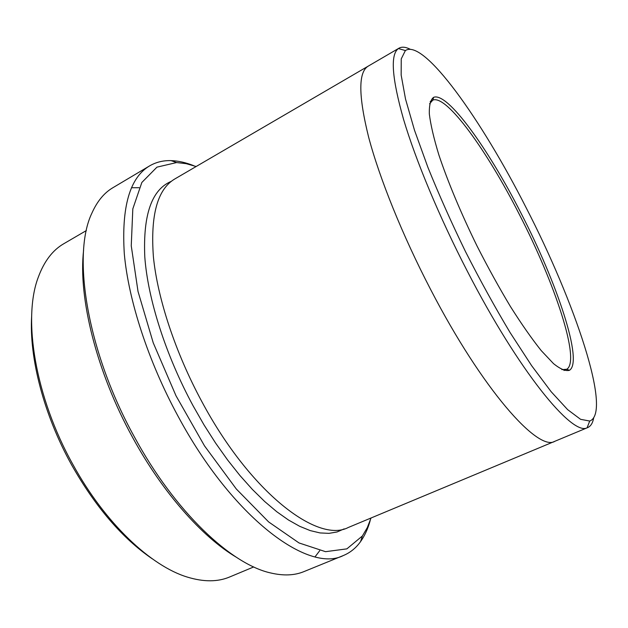 <?xml version="1.0" encoding="UTF-8"?>
<svg xmlns="http://www.w3.org/2000/svg" width="628" height="628" viewBox="0 0 628 628"><rect width="100%" height="100%" fill="white"/><g stroke="black" fill="none" stroke-linecap="round" stroke-linejoin="round"><path stroke-width="0.94" d="M152.345 558.865C122.507 538.502 95.574 507.149 71.561 464.799C43.842 414.967 29.076 357.662 31.651 316.284M196.148 166.506L186.155 163.665L176.609 162.558L156.953 167.15L141.842 182.473L132.814 208.881L131.252 245.815L138.027 291.471L153.232 342.817L176.005 395.781L204.516 445.888L236.301 488.984L268.635 521.923L299.03 542.953L325.54 551.682L346.876 548.864L362.395 535.967L367.27 527.677L371.03 517.99M253.743 566.927L229.691 576.967C217.79 582.007 203.715 582.062 187.466 577.124C150.932 566.173 104.915 523.006 72.974 464.618C35.097 396.998 22.49 318.435 38.269 277.27C44.133 261.319 52.666 250.125 63.868 243.68L86.381 230.547M236.175 557.146C202.114 536.893 162.503 492.391 132.641 437.504C96.492 372.019 78.092 297.287 83.587 250.462M131.464 187.733L139.102 187.717M319.707 550.709L315.083 556.793M521.067 213.261C488.498 149.095 447.583 91.712 433.634 97.324C430.518 99.64 429.089 105.221 429.34 114.053C430.651 124.768 433.83 138.403 438.878 154.951C447.74 181.516 461.07 213.434 477.037 246.003C488.011 267.552 499.158 287.75 510.47 306.597C521.554 324.127 531.806 338.798 541.234 350.612L553.511 363.628C560.412 369.154 565.718 371.376 569.447 370.3C583.545 361.744 557.044 282.89 521.067 213.261M526.052 207.554C481.864 120.348 423.853 38.214 405.374 50.562L401.245 58.883L401.159 75.054L405.523 99.043L414.504 130.247L427.935 167.425C438.925 194.625 451.461 222.72 465.552 251.718C480.185 280.441 495.029 307.39 510.093 332.557L531.649 365.692L551.125 391.676L567.626 409.629L580.578 419.316L589.708 421.043C612.426 412.745 574.636 301.613 526.052 207.554M193.66 165.651C185.762 162.519 178.234 160.847 171.059 160.619C163.178 160.391 156.011 162.157 149.574 165.91C129.784 177.63 121.369 206.934 124.305 253.814C128.465 300.137 148.122 361.022 177.889 415.924C232.572 517.998 308.717 573.623 343.414 555.505C350.298 552.632 356.021 547.985 360.598 541.556C364.742 535.7 367.953 528.682 370.214 520.502M343.414 555.505L303.936 571.606C294.571 575.484 283.566 575.955 270.911 573.011C231.339 564.525 174.859 511.671 134.518 437.143C87.002 351.562 71.718 254.795 91.876 213.182C97.159 201.321 104.177 192.82 112.922 187.694L149.574 165.91M410.1 49.188C405.555 46.927 401.841 46.598 398.968 48.199L398.419 48.56C390.161 54.44 391.872 78.021 403.537 119.304C415.744 160.36 439.451 217.296 467.35 271.241C518.869 371.415 572.187 436.177 587.109 427.801L587.73 427.574C590.736 426.247 592.714 423.084 593.648 418.091M555.215 441.139L554.924 441.264C538.227 452.176 482.296 389.431 430.525 289.296C402.54 235.5 379.532 178.352 368.62 137.116C358.353 95.644 358.235 71.969 368.267 66.113L368.534 65.956M368.267 66.105C358.227 71.969 358.345 95.637 368.62 137.116C379.532 178.344 402.54 235.5 430.525 289.296C482.296 389.431 538.235 452.184 554.924 441.264L348.265 527.496C317.799 543.675 250.391 492.611 201.769 401.465C175.322 352.465 157.565 298.316 153.42 257.033C150.312 215.208 157.447 189.177 174.843 178.941L398.968 48.199M561.864 369.625L566.731 369.272C580.853 360.943 554.846 283.079 519.278 214.281C487.093 150.893 446.618 94.357 432.81 100.111L429.599 103.777M344.175 528.878L337.04 531.979L328.97 533.36L320.013 532.929L310.224 530.597L299.697 526.311L288.519 520.031L276.815 511.765L264.71 501.536L252.37 489.416L239.943 475.522L227.619 459.994L215.577 443.038L203.99 424.866L193.055 405.735C165.651 355.055 147.847 298.865 144.801 257.025C142.948 214.713 151.772 189.491 171.271 181.366M554.924 441.256L587.73 427.574M563.999 370.504L566.268 369.507M430.18 101.548L432.347 100.339M176.609 162.558L171.059 160.619M362.395 535.967L360.598 541.556M566.731 369.272L569.447 370.3M432.81 100.111L433.634 97.324M405.374 50.562L398.419 48.56M589.708 421.043L587.109 427.801"/></g></svg>
